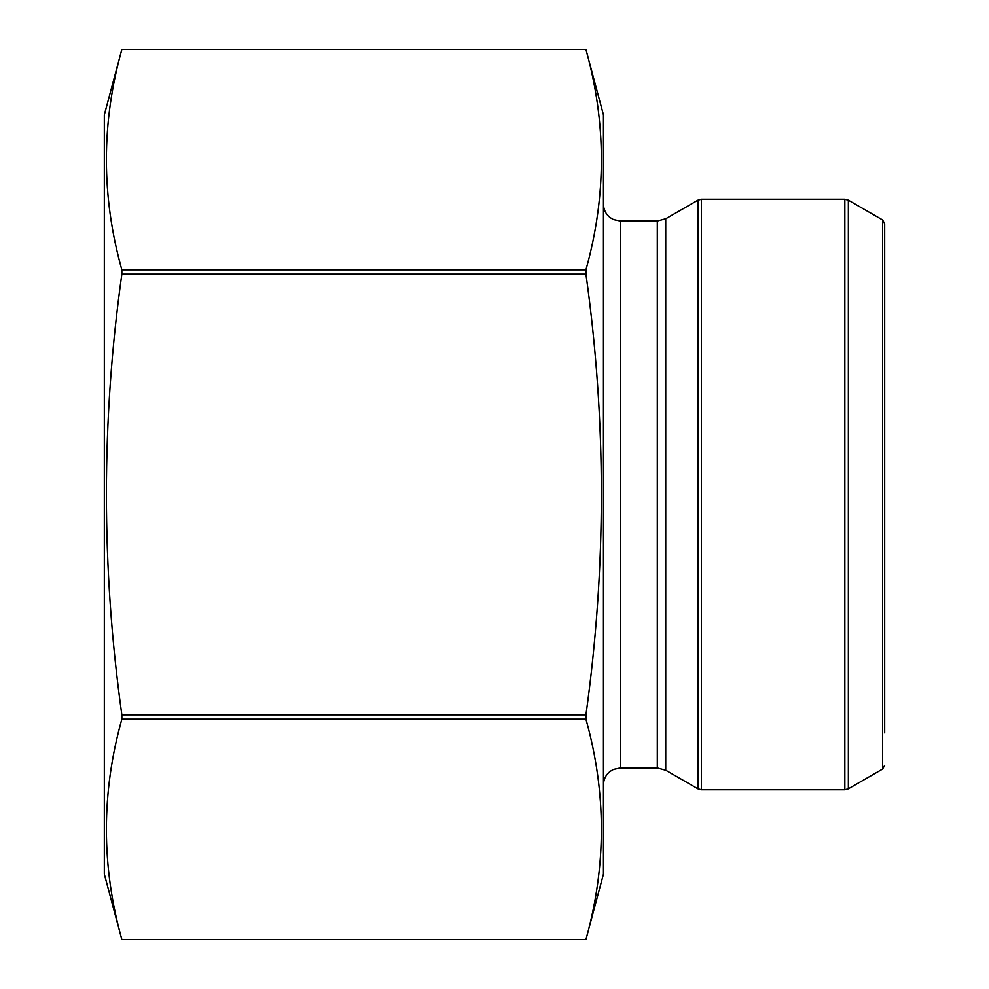 <?xml version="1.0" encoding="UTF-8"?>
<svg xmlns="http://www.w3.org/2000/svg" width="989" height="989" viewBox="0 0 989 989"><rect width="100%" height="100%" fill="white"/><g stroke="black" fill="none" stroke-linecap="round" stroke-linejoin="round"><path stroke-width="1.48" d="M121.845 714.862C101.261 567.501 101.261 420.585 121.845 274.138L121.845 269.824C101.249 196.366 101.249 122.908 121.845 49.462L585.945 49.462L121.845 49.45L104.327 114.872L104.327 874.128L121.845 939.55C101.249 866.092 101.249 792.634 121.845 719.176L121.845 714.862L585.945 714.862C606.529 567.501 606.529 420.585 585.945 274.138L121.845 274.138M585.945 274.138L585.945 269.824C606.541 196.366 606.541 122.908 585.945 49.462L603.463 114.872L603.463 874.128L585.945 939.538C606.541 866.092 606.541 792.634 585.945 719.176L121.845 719.176M585.945 719.176L585.945 714.862M585.945 939.538L121.845 939.538L585.945 939.55M585.945 269.824L121.845 269.824M882.571 219.929L848.352 200.174L848.352 788.826L882.571 769.071L882.571 219.929L884.673 223.588L884.673 732.898M665.733 770.233L697.937 788.826L697.937 200.174L665.733 218.767L657.302 221.029L657.302 767.971L665.733 770.233L665.733 218.767M701.448 199.234L701.448 789.766L844.829 789.766L844.829 199.234L701.448 199.234L697.937 200.174M657.302 767.971L620.338 767.971L620.338 221.029L657.302 221.029M882.571 769.071L884.673 765.412M620.338 767.971L613.514 769.417L610.213 771.358C605.849 774.795 603.599 779.295 603.463 784.846M620.338 221.029L613.514 219.583L610.213 217.642C605.849 214.205 603.599 209.705 603.463 204.154M701.448 789.766L697.937 788.826M848.352 200.174L844.829 199.234M848.352 788.826L844.829 789.766"/></g></svg>
